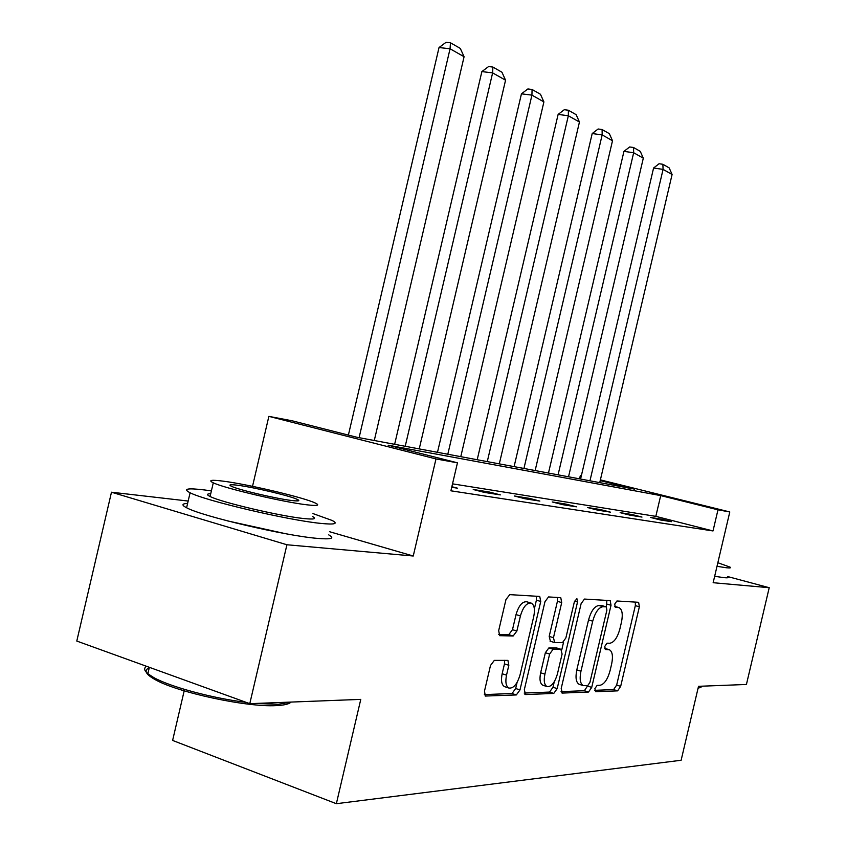 <?xml version="1.0" encoding="UTF-8"?>
<svg xmlns="http://www.w3.org/2000/svg" width="846" height="846" viewBox="0 0 846 846"><rect width="100%" height="100%" fill="white"/><g stroke="black" fill="none" stroke-linecap="round" stroke-linejoin="round"><path stroke-width="1.27" d="M594.875 688.623L595.616 691.742L617.612 690.854L620.668 686.36L639.365 606.793L638.624 602.299L616.935 600.988L614.735 604.076L615.285 607.312L618.997 607.618C622.222 609.353 623.047 614.217 621.461 622.201L619.885 628.938C617.453 637.641 614.122 642.4 609.892 643.235L607.016 643.193L604.805 646.355L605.313 649.506L609.353 649.728C612.43 651.494 613.202 656.242 611.647 663.973L610.072 670.709C607.629 679.412 604.277 684.277 600.004 685.292L597.107 685.387L594.875 688.623M494.328 660.377L490.5 665.474L484.472 691.171L485.361 696.047L516.335 694.936L519.983 689.924L540.742 601.453L539.748 596.441L509.757 594.632L505.961 599.56L498.675 630.619L499.679 635.674L513.162 635.991L516.874 631.042L520.427 615.92C523.082 607.005 526.646 602.722 531.108 603.05C534.291 604.763 535.18 609.226 533.763 616.438L520.047 674.875C517.223 684.224 513.49 688.612 508.837 688.041C505.95 686.254 505.178 681.961 506.521 675.15L508.837 665.284L507.917 660.388L494.328 660.377M249.782 703.671L76.785 641.057L111.482 492.213L286.921 544.761L249.782 703.671L360.777 699.378L336.359 803.7L681.125 760.258L698.521 686.318L746.426 684.467L769.215 587.706L713.146 582.714L729.791 511.957L717.979 509.821L713.009 530.95L450.897 490.807L457.453 462.815L435.986 458.934L268.869 416.369L292.251 420.822L356.927 437.266L634.659 489.147L600.216 480.602M286.921 544.761L413.25 556.012L435.986 458.934M561.205 688.464L562.379 693.075L588.509 692.028L591.724 687.386L611.024 605.26L610.209 600.607L584.459 599.063L581.117 603.642L561.205 688.464M553.77 693.424L525.62 694.555L524.309 689.765L544.983 601.675L548.536 596.927L560.771 597.688L561.712 602.585L553.464 637.704L554.68 642.548L562.463 642.643L565.879 637.916L574.36 601.834L576.898 598.63L577.522 602.003L557.186 688.602L553.77 693.424L549.551 692.07L524.182 693.054M769.215 587.706L727.793 576.591M184.185 690.844L172.616 740.43L336.359 803.7M713.009 530.95L655.819 516.356L452.525 483.849M661.836 519.233L650.648 517.466L660.356 519.952L671.449 521.696L661.836 519.233L661.614 520.153M632.121 514.548L620.139 512.655L630.101 515.214L641.987 517.075L632.121 514.548L631.899 515.5M600.279 509.525L587.42 507.494L597.625 510.138L610.389 512.137L600.279 509.525L600.047 510.508M566.069 504.131L552.227 501.953L562.706 504.66L576.443 506.817L566.069 504.131L565.837 505.157M529.226 498.326L514.273 495.968L525.028 498.77L539.864 501.086L529.226 498.326L528.972 499.383M489.411 492.044L473.231 489.496L484.272 492.383L500.335 494.899L489.411 492.044L489.147 493.144M451.849 486.714L457.475 488.184L451.722 487.285M188.161 501.044L111.482 492.213M252.52 486.344L268.869 416.369M579.552 478.857L580.303 475.664L581.329 475.854M717.979 509.821L660.694 495.608L388.155 445.197L457.453 462.815M600.385 479.872L729.791 511.957M581.318 475.907L580.303 475.664M655.819 516.356L660.694 495.608M413.25 556.012L329.485 531.69M227.447 520.872L285.239 533.636M609.088 649.643L604.657 648.353M618.997 607.618L614.64 606.37M594.706 690.325L613.593 689.596L616.649 685.101L635.325 605.641L635.367 602.077M606.233 606.857L606.91 600.385M561.057 691.626L584.396 690.717L587.706 685.704M587.642 685.704L589.905 682.458L606.889 610.135L606.328 606.889L603.082 606.698C598.714 607.365 595.267 612.187 592.718 621.165L580.959 671.216C579.415 678.947 580.187 683.748 583.264 685.598L587.642 685.704M602.299 605.736L606.159 606.857M579.552 684.425L579.129 684.287C576.041 682.436 575.269 677.646 576.803 669.926L588.541 619.938C591.09 610.971 594.548 606.159 598.926 605.493L602.014 605.662M550.418 641.236L549.191 636.404L557.419 601.337L557.398 597.456M563.563 642.199L561.786 649.77M554.267 681.77L552.977 687.259L557.186 688.602M544.909 674.135C543.587 680.766 544.295 684.911 547.024 686.571C551.306 687.015 554.775 682.785 557.44 673.881L562.093 654.064L560.898 649.305L553.104 649.263L549.625 654.053L544.909 674.135L540.647 672.782C539.336 679.412 540.044 683.547 542.783 685.218L543.238 685.355M557.239 648.184L560.898 649.305M540.647 672.782L545.353 652.731L548.843 647.951L556.657 648.004M549.551 692.07L552.977 687.259M505.062 686.804L504.491 686.624C501.583 684.837 500.811 680.544 502.154 673.754L504.47 663.899L504.533 660.314M530.865 602.987L526.73 601.77C522.257 601.421 518.693 605.704 516.028 614.598L520.427 615.92M498.664 634.447L508.763 634.648L512.486 629.699L516.028 614.598M534.355 608.866L536.396 600.174L536.343 596.208M484.367 694.587L512.01 693.519L515.669 688.517L517.096 682.426M589.958 480.803L663.074 169.39L672.094 174.488L599.74 482.622M653.588 168.016L659.076 163.743L662.873 164.283L663.074 169.39L653.588 168.016L580.578 479.048M662.873 164.283L669.186 167.899L672.094 174.488M701.133 687.132L698.066 688.253M698.246 687.481L702.624 686.159M717.006 566.312L726.428 567.761C730.087 568.142 731.282 567.93 730.024 567.116L717.842 562.727M714.648 576.295L724.091 577.67C727.761 578.019 728.977 577.755 727.729 576.877M290.876 702.233C288.846 704.136 283.97 705.257 276.251 705.606C247.148 707.468 176.856 692.377 154.807 679.423C145.501 674.135 143.651 670.244 149.256 667.758M255.672 703.449L278.101 704.316L291.236 702.064M211.394 490.902L204.637 489.971C187.315 487.888 182.461 488.819 190.096 492.763C205.208 500.737 288.391 520.258 320.423 523.357C334.709 524.806 338.612 523.833 332.118 520.459L312.978 513.575M187.601 503.465C181.763 503.656 181.425 505.083 186.596 507.759C201.612 516.166 284.785 535.687 316.912 538.342C331.251 539.6 335.196 538.447 328.745 534.884M312.311 516.43C317.102 518.915 314.194 519.613 303.608 518.513C280.142 516.155 220.891 502.217 210.083 496.496C206.445 494.709 206.657 493.789 210.728 493.736M306.812 504.798C317.377 506.035 320.243 505.464 315.431 503.106C304.814 497.755 248.745 484.409 223.376 481.184C211.246 479.619 207.883 480.158 213.287 482.802C224.158 488.216 283.41 502.154 306.812 504.798M237.842 485.276C230.207 484.314 228.103 484.663 231.508 486.323C238.477 489.802 276.282 498.717 291.606 500.494C298.585 501.329 300.489 500.959 297.327 499.415C290.464 495.968 253.969 487.296 237.842 485.276M146.517 666.299C143.672 668.118 144.116 670.592 147.86 673.733L153.591 677.466C170.057 686.804 212.409 698.246 246.239 702.392M558.074 474.839L633.665 152.735L643.309 158.191L568.533 476.795M623.946 151.371L629.646 146.961L633.527 147.5L633.665 152.735L623.946 151.371L548.472 473.051M633.527 147.5L640.285 151.371L643.309 158.191M523.938 468.462L602.162 134.895L612.504 140.753L535.137 470.556M592.2 133.552L598.133 128.994L602.109 129.533L602.162 134.895L592.2 133.552L514.093 466.622M602.109 129.533L609.353 133.668L612.504 140.753M487.275 461.609L568.343 115.754L579.447 122.036L499.309 463.862M558.127 114.411L564.293 109.705L568.375 110.234L568.343 115.754L558.127 114.411L477.197 459.727M568.375 110.234L576.158 114.686L579.447 122.036M447.809 454.239L531.933 95.133L543.904 101.911L460.784 456.66M521.453 93.821L527.883 88.946L532.071 89.465L531.933 95.133L521.453 93.821L437.488 452.314M532.071 89.465L540.457 94.266L543.904 101.911M405.213 446.286L492.626 72.883L505.559 80.201L419.235 448.898M481.871 71.593L488.597 66.548L492.89 67.056L492.626 72.883L481.871 71.593L394.638 444.309M492.89 67.056L501.953 72.238L505.559 80.201M359.095 437.668L450.061 48.782L464.084 56.724L374.281 440.502M439.032 47.535L446.054 42.3L450.463 42.786L450.061 48.782L439.032 47.535L348.383 435.087M450.463 42.786L460.287 48.402L464.084 56.724M604.668 648.438L608.401 649.559M614.651 606.445L618.289 607.491M635.325 605.641L639.365 606.793M616.649 685.101L620.668 686.36M613.593 689.596L617.612 690.854M606.889 604.076L611.024 605.26M587.621 686.085L591.724 687.386M584.396 690.717L588.509 692.028M561.712 692.863L562.379 693.075M598.926 605.493L603.082 606.698M588.541 619.938L592.718 621.165M576.803 669.926L580.959 671.216M524.869 694.312L525.62 694.555M557.419 601.337L561.712 602.585M549.191 636.404L553.464 637.704M574.55 601.146L577.522 602.003M548.843 647.951L553.104 649.263M545.353 652.731L549.625 654.053M504.47 663.899L508.837 665.284M502.154 673.754L506.521 675.15M512.486 629.699L516.874 631.042M508.763 634.648L513.162 635.991M499.436 635.547L500.102 635.758M536.396 600.174L540.742 601.453M515.669 688.517L519.983 689.924M512.01 693.519L516.335 694.936M485.086 695.877L485.932 696.152M602.183 605.683L606.328 606.889M579.129 684.287L583.264 685.598M550.059 641.173L554.32 642.474M542.783 685.218L547.024 686.571M557.028 648.068L561.258 649.368M504.491 686.624L508.837 688.041M149.351 667.325L147.86 673.733M296.967 500.938L297.327 499.415M210.083 496.496L213.287 482.802M190.096 492.763L186.596 507.759M154.807 679.423L153.591 677.466"/></g></svg>
